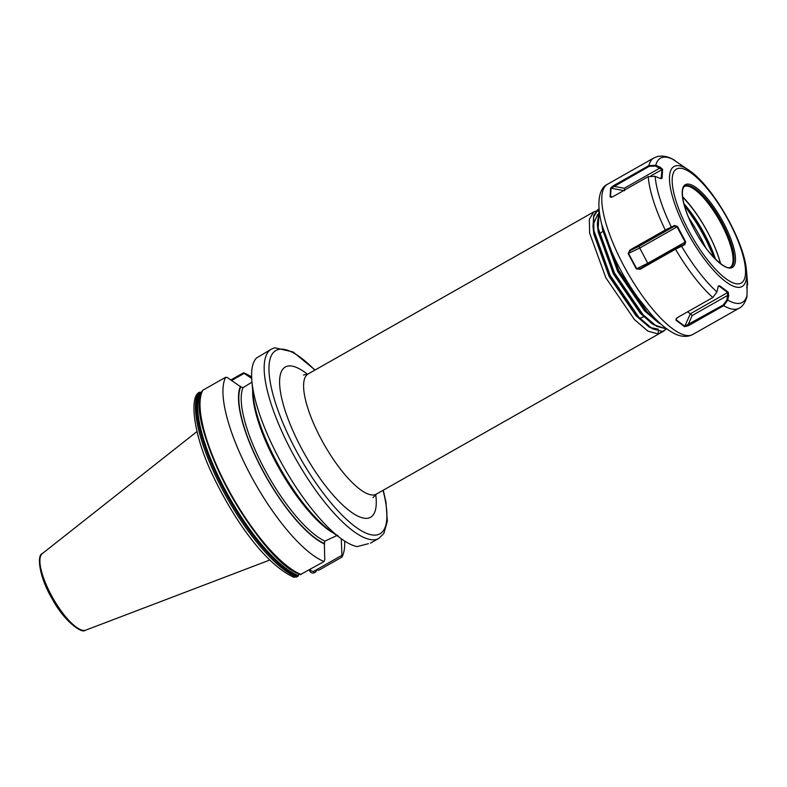 <?xml version="1.0" encoding="UTF-8"?>
<svg xmlns="http://www.w3.org/2000/svg" width="787" height="787" viewBox="0 0 787 787"><rect width="100%" height="100%" fill="white"/><g stroke="black" fill="none" stroke-linecap="round" stroke-linejoin="round"><path stroke-width="1.18" d="M341.46 538.859A93.289 28.273 60.4 0 1 341.283 539.292L341.991 557.068L319.079 570.073L316.256 569.955L315.656 572.011L314.505 572.67C312.626 573.467 311.091 573.005 309.881 571.264L309.202 569.985M201.885 392.26A108.35 32.838 60.4 0 0 228.437 490.567A108.35 32.838 60.4 0 0 300.585 574.471L324.096 561.534A108.832 32.985 60.4 0 1 250.709 475.358A108.832 32.985 60.4 0 1 225.731 377.219L227.335 377.573L240.773 386.86L243.055 387.637L251.978 382.167M658.257 331.632L658.237 333.944L647.996 331.17L634.411 319.542L605.852 277.811L589.601 233.011L589.355 219.278L593.792 211.89L595.966 211.103M658.237 333.944L662.211 331.691L649.236 327.107L638.375 317.299L609.817 275.558L593.575 230.758L593.024 226.361L593.683 215.54L597.756 209.637L599.015 209.086M665.9 329.369L662.536 331.504L652.285 328.73L638.71 317.112L610.141 275.371L593.9 230.571L593.654 216.838L598.09 209.45L599.005 209.017M667.101 329.084L653.535 324.677L642.674 314.859L614.116 273.128L597.864 228.319L597.323 223.921L599.123 210.257M667.022 329.025L656.584 326.3L642.999 314.672L614.44 272.941L598.199 228.132L599.163 210.621M661.523 324.608L657.824 322.237L646.973 312.419L618.415 270.689L602.085 225.348M660.224 323.457L647.298 312.232L618.739 270.502L603.019 228.663M370.461 543.158L378.793 538.436A108.832 32.985 60.4 0 1 376.186 539.469A108.832 32.985 60.4 0 1 294.161 456.047A108.832 32.985 60.4 0 1 271.387 349.113L256.493 358.036A108.832 32.985 60.4 0 0 251.87 380.878A108.832 32.985 60.4 0 0 341.509 538.898A108.832 32.985 60.4 0 0 357.072 546.601L368.405 543.689M201.659 392.408L199.357 392.211L196.986 394.13C190.011 403.524 194.969 438.408 212.824 475.496C234.418 520.571 265.18 564.249 293.974 577.314L297.752 576.477L299.286 574.185M300.585 574.471L301.175 574.53A108.832 32.985 60.4 0 1 227.797 488.363A108.832 32.985 60.4 0 1 202.81 390.224L202.603 390.785M225.731 377.219L202.81 390.224M324.096 561.534L324.765 559.665L324.352 543.502L324.933 541.102L337.731 535.17M240.488 386.319A93.869 28.45 60.4 0 0 262.405 470.134A93.869 28.45 60.4 0 0 324.637 544.043M316.649 569.798A108.35 32.838 60.4 0 1 315.892 571.401L315.656 572.011M316.256 569.955L315.784 571.185A108.075 32.749 60.4 0 0 316.433 569.867M341.991 557.068A108.832 32.985 60.4 0 0 344.706 541.072M251.633 377.012A108.832 32.985 60.4 0 0 243.547 372.782L244.157 373.382L231.683 380.455M230.916 379.944L243.547 372.782M251.692 378.39L244.157 373.382M341.568 539.823A93.869 28.45 60.4 0 0 341.853 539.144M251.87 380.878L253.04 394.562A93.869 28.45 60.4 0 0 330.363 530.861L341.509 538.898M596.162 211.064L598.75 211.005M310.117 569.463L310.747 570.654L313.344 571.529L341.696 555.445M310.747 570.654L309.881 571.264M658.276 329.173L650.515 327.589M649.236 327.107L635.906 315.617L609.099 276.375L593.851 234.241L593.231 228.328M593.241 224.561L597.648 214.477M651.941 323.477L640.205 313.187L613.388 273.935L598.15 231.801L597.53 225.889M597.54 222.121L599.674 214.3M657.824 322.237L644.504 310.747L617.687 271.495L602.448 229.361L601.888 224.629M676.535 318.243L676.122 319.778L684.729 326.231L723.253 304.962L726.952 299.886L727.778 292.577L719.17 286.114L718.167 286.409M661.1 178.629L662.044 169.48L655.492 166.067L649.236 166.332L611.037 188.231L610.545 196.957L611.243 197.311M705.605 247.521A70.83 21.465 60.4 0 0 688.773 217.851M720.567 263.655A58.405 17.698 60.4 0 0 682.595 196.72M730.484 267.275A46.561 14.107 60.4 0 0 731.851 265.632A46.561 14.107 60.4 0 0 719.288 220.144A46.561 14.107 60.4 0 0 686.687 186.027A46.561 14.107 60.4 0 0 685.152 186.175A46.561 14.107 60.4 0 0 684.582 186.352M695.57 231.781L696.269 233.031M726.952 299.886L727.749 300.073A82.92 25.125 60.4 0 0 740.341 303.202A82.92 25.125 60.4 0 0 747.02 295.273L746.893 296.955C745.112 302.847 742.505 306.605 739.072 308.229A86.373 26.178 -119.6 0 1 736.996 309.055A86.373 26.178 -119.6 0 1 723.696 305.681L688.389 325.71L684.562 326.664L675.895 320.152L676.358 318.43L677.509 317.545L712.815 297.516L716.908 291.938L718.315 286.163L719.574 285.72L728.221 292.203L728.703 295.459L727.749 300.073L723.696 305.681L723.253 304.962M712.815 297.516A86.373 26.178 -119.6 0 1 675.512 249.204L640.205 269.223L636.299 268.879L628.134 253.571L629.954 250.02L665.261 230.001L674.656 225.466L677.538 226.567L685.684 241.825L684.877 244.6L675.512 249.204L675.443 248.662L684.395 244.314M661.198 178.59L662.093 178.078L659.634 178.265L655.168 176.308L648.262 176.622L612.955 196.652L610.092 196.927L610.594 188.132L613.585 185.614L648.891 165.585L655.787 165.309L660.254 167.267L662.595 169.313L662.093 178.078L661.375 178.619M611.509 197.301L610.092 196.927L611.765 197.183M689.687 170.749C713.475 187.07 744.699 242.101 746.499 270.895A68.981 20.905 -119.6 0 1 740.469 287.157A68.981 20.905 -119.6 0 1 687.1 231.732A68.981 20.905 -119.6 0 1 675.699 165.85A68.981 20.905 -119.6 0 1 689.687 170.749L672.216 158.935C667.327 156.347 662.408 155.541 657.47 156.524L653.83 157.971L607.515 184.247A86.373 26.178 60.4 0 0 625.596 269.115A86.373 26.178 60.4 0 0 690.691 335.321A86.373 26.178 60.4 0 0 692.757 334.505L689.117 335.951C683.736 336.993 678.374 335.96 673.052 332.862C666.166 329.055 658.916 322.926 651.302 314.456L638.316 298.293C625.193 279.946 614.765 260.704 607.033 240.566C595.523 211.605 596.723 188.949 607.515 184.247M747.02 295.273L747.168 278.844L747.65 284.274L746.647 287.806M684.877 244.6L684.267 244.383L685.152 242.062L677.046 226.872L674.528 226.154L665.713 230.434L630.407 250.463L628.528 253.453L636.644 268.642L640.136 268.692L675.443 248.662M636.299 268.879L647.731 263.291L638.877 246.38L674.528 226.154L674.656 225.466M685.684 241.825L647.731 263.291L648.616 264.609M628.134 253.571L639.624 248.102L677.538 226.567M671.173 227.64L671.291 226.951A82.92 25.125 60.4 0 1 655.168 176.308M716.908 291.938A82.92 25.125 60.4 0 1 681.512 246.085L680.903 245.869M638.877 246.38L630.407 250.463L629.954 250.02M684.562 326.664L690.356 313.806L687.661 311.78M624.622 190.71L624.307 188.25L659.959 168.025L660.254 167.267M728.221 292.203L690.356 313.806L692.245 315.498L687.956 324.992L688.389 325.71M651.065 175.717L662.595 169.313M655.492 166.067L655.787 165.309A82.92 25.125 60.4 0 1 662.477 157.38A82.92 25.125 60.4 0 1 675.069 160.509M624.307 188.25L613.929 186.352L613.585 185.614M623.717 190.543L610.594 188.132M718.01 286.773L719.574 285.72M728.703 295.459L727.896 295.273L692.245 315.498M676.977 317.879L675.895 320.152M746.893 285.986L747.011 284.973M747.276 279.985L746.627 280.28M746.499 270.895L747.601 283.654A82.92 25.125 60.4 0 1 747.65 284.274L746.991 284.569M375.714 494.531A86.373 26.178 -119.6 0 1 368.503 518.102A86.373 26.178 -119.6 0 1 301.677 448.698A86.373 26.178 -119.6 0 1 287.403 366.201A86.373 26.178 -119.6 0 1 307.491 374.278M303.428 375.015L308.179 373.923A69.099 20.944 60.4 0 0 322.64 441.822A69.099 20.944 60.4 0 0 374.72 494.787A69.099 20.944 60.4 0 0 376.373 494.128L664.13 330.884M314.83 370.146A105.379 31.933 60.4 0 0 278.48 349.487A105.379 31.933 60.4 0 0 295.902 450.134A105.379 31.933 60.4 0 0 377.426 534.806A105.379 31.933 60.4 0 0 383.023 490.35M85.734 630.151L85.065 630.357C81.838 633.919 63.609 620.628 52.276 598.946C39.419 577.845 36.507 555.219 42.301 553.605A44.052 13.349 60.4 0 0 52.532 597.431A44.052 13.349 60.4 0 0 85.242 630.308A44.052 13.349 60.4 0 0 85.734 630.151L269.843 560.01M198.206 392.87A108.832 32.985 60.4 0 0 223.262 491.029A108.832 32.985 60.4 0 0 296.601 577.127M199.357 392.211A108.832 32.985 60.4 0 0 224.413 490.37A108.832 32.985 60.4 0 0 297.752 576.477M200.232 392.172A108.35 32.838 60.4 0 0 225.072 489.967A108.35 32.838 60.4 0 0 298.253 575.799M200.498 392.28A108.075 32.749 60.4 0 0 225.21 489.878A108.075 32.749 60.4 0 0 298.293 575.543M240.773 386.86A93.289 28.273 60.4 0 0 262.583 470.095A93.289 28.273 60.4 0 0 324.352 543.502M243.055 387.637A91.558 27.752 60.4 0 0 264.54 469.15A91.558 27.752 60.4 0 0 324.933 541.102M252.696 390.588A91.558 27.752 60.4 0 0 279.759 469.485A91.558 27.752 60.4 0 0 333.599 533.202M313.344 571.529L314.505 572.67M678.089 168.457A65.518 19.852 60.4 0 0 688.92 231.034A65.518 19.852 60.4 0 0 739.613 283.684A65.518 19.852 60.4 0 0 728.782 221.098A65.518 19.852 60.4 0 0 678.089 168.457M731.192 267.914A47.594 14.422 -119.6 0 1 694.37 229.676A47.594 14.422 -119.6 0 1 686.5 184.217A47.594 14.422 -119.6 0 1 723.322 222.455A47.594 14.422 -119.6 0 1 731.192 267.914M686.126 185.614A46.561 14.107 60.4 0 0 685.015 186.057C678.847 189.087 683.933 211.585 696.131 232.775C707.68 254.634 725.958 270.384 730.08 267.393L730.966 267.049A46.561 14.107 60.4 0 0 721.217 221.304A46.561 14.107 60.4 0 0 686.126 185.614M720.449 263.566A57.008 17.275 60.4 0 0 682.654 197.183M683.903 203.685A57.008 17.275 -119.6 0 1 715.501 259.198M713.996 257.654A70.83 21.465 60.4 0 0 684.375 205.446M730.247 267.373A46.561 14.107 60.4 0 0 730.966 267.049M649.236 166.332L648.891 165.585A86.373 26.178 -119.6 0 1 653.83 157.971M665.713 230.434L665.261 230.001A86.373 26.178 -119.6 0 1 648.262 176.622M714.537 258.225A58.041 17.589 60.4 0 0 684.247 205.004M660.844 178.61L661.552 178.206M639.831 318.292L644.307 316.561M372.999 497.64L376.373 494.128M308.179 373.923L593.792 211.89M271.387 349.113L274.781 347.765L293.158 351.996L315.066 370.008M42.301 553.605L196.976 431.561M300.732 574.599C258.372 562.282 181.551 418.723 202.584 390.441M315.882 571.785L316.807 569.768M378.793 538.436L383.83 533.497L387.342 521.23L385.964 502.017L383.259 490.222M599.35 234.034L602.783 231.348M653.535 324.677L650.446 322.444M597.323 223.921L597.648 227.718M593.024 226.361L593.349 230.148M747.601 283.654L747.65 284.323M739.072 308.229L692.757 334.505M684.297 205.161L701.63 230.296L714.429 258.106"/></g></svg>

